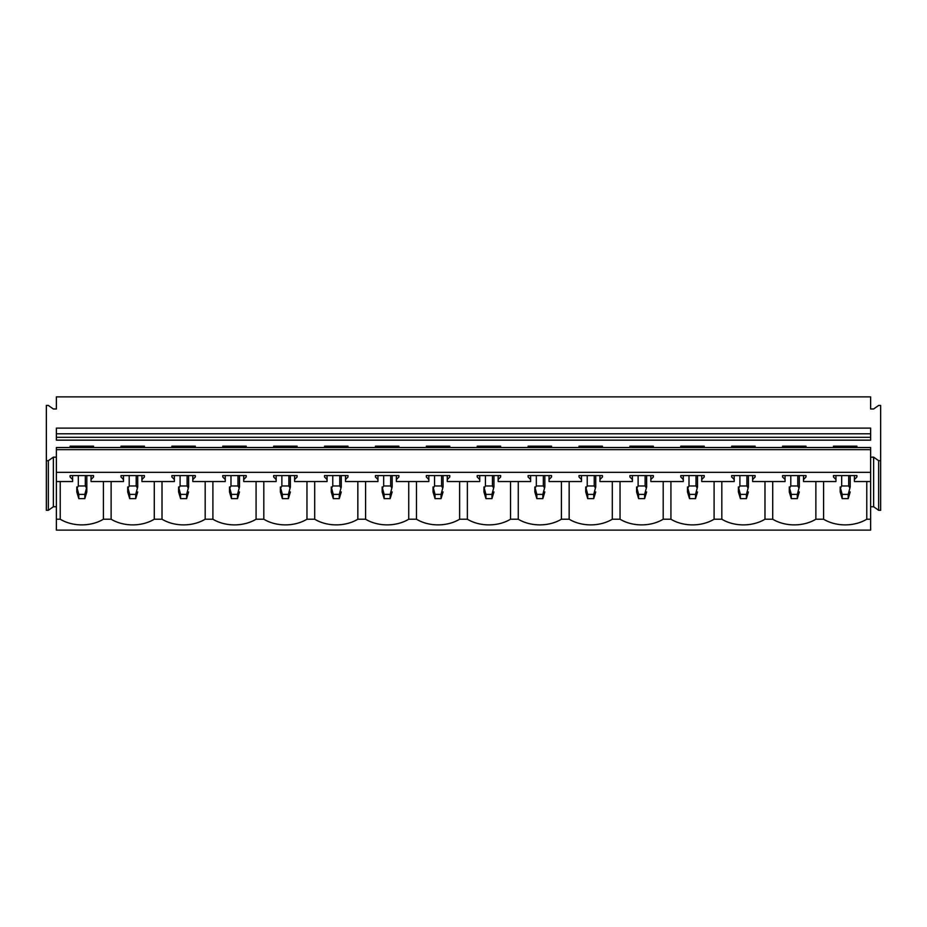 <?xml version="1.0" encoding="UTF-8"?>
<svg xmlns="http://www.w3.org/2000/svg" width="927" height="927" viewBox="0 0 927 927"><rect width="100%" height="100%" fill="white"/><g stroke="black" fill="none" stroke-linecap="round" stroke-linejoin="round"><path stroke-width="1.39" d="M880.65 460.696L878.645 460.696L878.645 510.29L880.65 510.29L880.65 405.447L878.645 405.447L873.64 408.981L870.627 408.981L870.627 396.883L56.373 396.883L56.373 408.981L53.36 408.981L48.355 405.447L46.35 405.447L46.35 460.696L48.355 460.696L53.36 457.162L56.373 457.162M56.373 506.745L53.36 506.745L48.355 510.29L46.35 510.29L46.35 460.696M48.355 510.29L48.355 460.696M53.36 506.745L53.36 457.162M60.232 481.53L60.232 519.213L56.373 519.213L56.373 481.53L72.596 481.53L72.596 479.526L70.093 476.988L70.093 475.574L70.093 476.988M878.645 510.29L873.64 506.745L870.627 506.745M878.645 460.696L873.64 457.162L870.627 457.162M873.64 506.745L873.64 457.162M866.768 481.53L866.768 519.213L870.627 519.213L870.627 481.53L854.404 481.53L854.404 475.574M833.466 447.521L833.466 446.177L856.907 446.177L856.907 447.521M856.907 476.988L856.907 475.574L856.907 476.988L854.404 479.526M93.534 447.521L93.534 446.177L70.093 446.177L70.093 447.521M144.427 447.521L144.427 446.177L120.985 446.177L120.985 447.521M195.319 447.521L195.319 446.177L171.877 446.177L171.877 447.521M246.211 447.521L246.211 446.177L222.77 446.177L222.77 447.521M297.103 447.521L297.103 446.177L273.662 446.177L273.662 447.521M347.996 447.521L347.996 446.177L324.554 446.177L324.554 447.521M398.888 447.521L398.888 446.177L375.447 446.177L375.447 447.521M449.78 447.521L449.78 446.177L426.339 446.177L426.339 447.521M500.661 447.521L500.661 446.177L477.22 446.177L477.22 447.521M551.553 447.521L551.553 446.177L528.112 446.177L528.112 447.521M602.446 447.521L602.446 446.177L579.004 446.177L579.004 447.521M653.338 447.521L653.338 446.177L629.896 446.177L629.896 447.521M704.23 447.521L704.23 446.177L680.789 446.177L680.789 447.521M755.123 447.521L755.123 446.177L731.681 446.177L731.681 447.521M806.015 447.521L806.015 446.177L782.573 446.177L782.573 447.521M833.466 475.574L833.466 476.988L833.466 475.574L856.907 475.574M835.969 475.574L835.969 479.526L833.466 476.988M70.093 475.574L93.534 475.574L93.534 476.988L91.031 479.526L91.031 481.53L123.488 481.53L123.488 479.526L120.985 476.988L120.985 475.574L144.427 475.574L144.427 476.988L141.924 479.526L141.924 481.53L174.38 481.53L174.38 479.526L171.877 476.988L171.877 475.574L195.319 475.574L195.319 476.988L192.816 479.526L192.816 481.53L225.273 481.53L225.273 479.526L222.77 476.988L222.77 475.574L246.211 475.574L246.211 476.988L243.708 479.526L243.708 481.53L276.165 481.53L276.165 479.526L273.662 476.988L273.662 475.574L297.103 475.574L297.103 476.988L294.601 479.526L294.601 481.53L327.057 481.53L327.057 479.526L324.554 476.988L324.554 475.574L347.996 475.574L347.996 476.988L345.493 479.526L345.493 481.53L377.949 481.53L377.949 479.526L375.447 476.988L375.447 475.574L398.888 475.574L398.888 476.988L396.374 479.526L396.374 481.53L428.842 481.53L428.842 479.526L426.339 476.988L426.339 475.574L449.78 475.574L449.78 476.988L447.266 479.526L447.266 481.53L479.734 481.53L479.734 479.526L477.22 476.988L477.22 475.574L500.661 475.574L500.661 476.988L498.158 479.526L498.158 481.53L530.626 481.53L530.626 479.526L528.112 476.988L528.112 475.574L551.553 475.574L551.553 476.988L549.051 479.526L549.051 481.53L581.507 481.53L581.507 479.526L579.004 476.988L579.004 475.574L602.446 475.574L602.446 476.988L599.943 479.526L599.943 481.53L632.399 481.53L632.399 479.526L629.896 476.988L629.896 475.574L653.338 475.574L653.338 476.988L650.835 479.526L650.835 481.53L683.292 481.53L683.292 479.526L680.789 476.988L680.789 475.574L704.23 475.574L704.23 476.988L701.727 479.526L701.727 481.53L734.184 481.53L734.184 479.526L731.681 476.988L731.681 475.574L755.123 475.574L755.123 476.988L752.62 479.526L752.62 481.53L785.076 481.53L785.076 479.526L782.573 476.988L782.573 475.574L806.015 475.574L806.015 476.988L803.512 479.526L803.512 481.53L835.969 481.53L835.969 479.526M56.373 449.653L870.627 449.653L870.627 447.521L56.373 447.521L56.373 472.318L870.627 472.318L870.627 481.53M56.373 472.318L56.373 481.53M56.373 437.324L56.373 440.151L870.627 440.151L870.627 437.324L56.373 437.324L56.373 433.778L870.627 433.778L870.627 437.324M93.534 475.574L93.534 476.988M120.985 475.574L120.985 476.988M144.427 475.574L144.427 476.988M171.877 475.574L171.877 476.988M195.319 475.574L195.319 476.988M222.77 475.574L222.77 476.988M246.211 475.574L246.211 476.988M273.662 475.574L273.662 476.988M297.103 475.574L297.103 476.988M324.554 475.574L324.554 476.988M347.996 475.574L347.996 476.988M375.447 475.574L375.447 476.988M398.888 475.574L398.888 476.988M426.339 475.574L426.339 476.988M449.78 475.574L449.78 476.988M477.22 475.574L477.22 476.988M500.661 475.574L500.661 476.988M528.112 475.574L528.112 476.988M551.553 475.574L551.553 476.988M579.004 475.574L579.004 476.988M602.446 475.574L602.446 476.988M629.896 475.574L629.896 476.988M653.338 475.574L653.338 476.988M680.789 475.574L680.789 476.988M704.23 475.574L704.23 476.988M731.681 475.574L731.681 476.988M755.123 475.574L755.123 476.988M782.573 475.574L782.573 476.988M806.015 475.574L806.015 476.988M803.512 475.574L803.512 479.526M785.076 475.574L785.076 479.526M752.62 475.574L752.62 479.526M734.184 475.574L734.184 479.526M701.727 475.574L701.727 479.526M683.292 475.574L683.292 479.526M650.835 475.574L650.835 479.526M632.399 475.574L632.399 479.526M599.943 475.574L599.943 479.526M581.507 475.574L581.507 479.526M549.051 475.574L549.051 479.526M530.626 475.574L530.626 479.526M498.158 475.574L498.158 479.526M479.734 475.574L479.734 479.526M447.266 475.574L447.266 479.526M428.842 475.574L428.842 479.526M396.374 475.574L396.374 479.526M377.949 475.574L377.949 479.526M345.493 475.574L345.493 479.526M327.057 475.574L327.057 479.526M294.601 475.574L294.601 479.526M276.165 475.574L276.165 479.526M243.708 475.574L243.708 479.526M225.273 475.574L225.273 479.526M192.816 475.574L192.816 479.526M174.38 475.574L174.38 479.526M141.924 475.574L141.924 479.526M123.488 475.574L123.488 479.526M91.031 475.574L91.031 479.526M72.596 475.574L72.596 479.526M870.627 449.653L870.627 472.318M870.627 433.778L870.627 428.112L56.373 428.112L56.373 433.778M103.395 481.53L103.395 519.213L111.124 519.213A33.059 23.372 180 0 0 154.288 519.213L162.016 519.213A33.059 23.372 180 0 0 205.18 519.213L212.909 519.213A33.059 23.372 180 0 0 256.072 519.213L263.801 519.213A33.059 23.372 180 0 0 306.964 519.213L314.693 519.213A33.059 23.372 180 0 0 357.845 519.213L365.586 519.213A33.059 23.372 180 0 0 408.737 519.213L416.478 519.213A33.059 23.372 180 0 0 459.63 519.213L467.37 519.213A33.059 23.372 180 0 0 510.522 519.213L518.263 519.213A33.059 23.372 180 0 0 561.414 519.213L569.155 519.213A33.059 23.372 180 0 0 612.307 519.213L620.036 519.213A33.059 23.372 180 0 0 663.199 519.213L670.928 519.213A33.059 23.372 180 0 0 714.091 519.213L721.82 519.213A33.059 23.372 180 0 0 764.984 519.213L772.712 519.213A33.059 23.372 180 0 0 815.876 519.213L823.605 519.213A33.059 23.372 180 0 0 866.768 519.213M111.124 481.53L111.124 519.213M154.288 481.53L154.288 519.213M162.016 481.53L162.016 519.213M205.18 481.53L205.18 519.213M212.909 481.53L212.909 519.213M256.072 481.53L256.072 519.213M263.801 481.53L263.801 519.213M306.964 481.53L306.964 519.213M314.693 481.53L314.693 519.213M357.845 481.53L357.845 519.213M365.586 481.53L365.586 519.213M408.737 481.53L408.737 519.213M416.478 481.53L416.478 519.213M459.63 481.53L459.63 519.213M467.37 481.53L467.37 519.213M510.522 481.53L510.522 519.213M518.263 481.53L518.263 519.213M561.414 481.53L561.414 519.213M569.155 481.53L569.155 519.213M612.307 481.53L612.307 519.213M620.036 481.53L620.036 519.213M663.199 481.53L663.199 519.213M670.928 481.53L670.928 519.213M714.091 481.53L714.091 519.213M721.82 481.53L721.82 519.213M764.984 481.53L764.984 519.213M772.712 481.53L772.712 519.213M815.876 481.53L815.876 519.213M823.605 481.53L823.605 519.213M56.373 519.213L56.373 530.117L870.627 530.117L870.627 519.213M60.232 519.213A33.059 23.372 180 0 0 103.395 519.213M86.825 486.965L86.825 491.924L84.82 498.633L84.82 494.392L86.825 486.965L86.825 475.574M84.82 498.633L78.807 498.633L76.802 491.924L76.802 486.965L78.807 494.392L84.82 494.392M77.254 487.799L78.308 485.968L85.319 485.968L86.373 487.799M78.807 498.633L78.807 494.392M76.802 486.965L76.802 491.924M137.717 491.924L135.713 498.633L135.713 494.392L137.717 486.965L137.717 475.574L137.717 486.965M135.713 498.633L129.699 498.633L127.694 491.924L127.694 486.965L129.699 494.392L135.713 494.392M128.146 487.799L129.201 485.968L136.211 485.968L137.266 487.799M129.699 498.633L129.699 494.392M127.694 486.965L127.694 491.924M188.61 491.924L186.605 498.633L186.605 494.392L188.61 486.965L188.61 475.574L188.61 486.965M186.605 498.633L180.591 498.633L178.587 491.924L178.587 486.965L180.591 494.392L186.605 494.392M179.038 487.799L180.093 485.968L187.103 485.968L188.158 487.799M180.591 498.633L180.591 494.392M178.587 486.965L178.587 491.924M239.502 491.924L237.497 498.633L237.497 494.392L239.502 486.965L239.502 475.574L239.502 486.965M237.497 498.633L231.483 498.633L229.479 491.924L229.479 486.965L231.483 494.392L237.497 494.392M229.931 487.799L230.985 485.968L237.996 485.968L239.05 487.799M231.483 498.633L231.483 494.392M229.479 486.965L229.479 491.924M290.394 491.924L288.39 498.633L288.39 494.392L290.394 486.965L290.394 475.574L290.394 486.965M288.39 498.633L282.376 498.633L280.371 491.924L280.371 486.965L282.376 494.392L288.39 494.392M280.823 487.799L281.878 485.968L288.888 485.968L289.942 487.799M282.376 498.633L282.376 494.392M280.371 486.965L280.371 491.924M341.275 491.924L339.282 498.633L339.282 494.392L341.275 486.965L341.275 475.574L341.275 486.965M339.282 498.633L333.268 498.633L331.263 491.924L331.263 486.965L333.268 494.392L339.282 494.392M331.715 487.799L332.77 485.968L339.78 485.968L340.835 487.799M333.268 498.633L333.268 494.392M331.263 486.965L331.263 491.924M392.167 491.924L390.163 498.633L390.163 494.392L392.167 486.965L392.167 475.574L392.167 486.965M390.163 498.633L384.16 498.633L382.156 491.924L382.156 486.965L384.16 494.392L390.163 494.392M382.608 487.799L383.662 485.968L390.673 485.968L391.727 487.799M384.16 498.633L384.16 494.392M382.156 486.965L382.156 491.924M443.06 491.924L441.055 498.633L441.055 494.392L443.06 486.965L443.06 475.574L443.06 486.965M441.055 498.633L435.053 498.633L433.048 491.924L433.048 486.965L435.053 494.392L441.055 494.392M433.5 487.799L434.543 485.968L441.565 485.968L442.608 487.799M435.053 498.633L435.053 494.392M433.048 486.965L433.048 491.924M493.952 491.924L491.947 498.633L491.947 494.392L493.952 486.965L493.952 475.574L493.952 486.965M491.947 498.633L485.945 498.633L483.94 491.924L483.94 486.965L485.945 494.392L491.947 494.392M484.392 487.799L485.435 485.968L492.457 485.968L493.5 487.799M485.945 498.633L485.945 494.392M483.94 486.965L483.94 491.924M544.844 491.924L542.84 498.633L542.84 494.392L544.844 486.965L544.844 475.574L544.844 486.965M542.84 498.633L536.837 498.633L534.833 491.924L534.833 486.965L536.837 494.392L542.84 494.392M535.273 487.799L536.327 485.968L543.338 485.968L544.392 487.799M536.837 498.633L536.837 494.392M534.833 486.965L534.833 491.924M595.737 491.924L593.732 498.633L593.732 494.392L595.737 486.965L595.737 475.574L595.737 486.965M593.732 498.633L587.718 498.633L585.725 491.924L585.725 486.965L587.718 494.392L593.732 494.392M586.165 487.799L587.22 485.968L594.23 485.968L595.285 487.799M587.718 498.633L587.718 494.392M585.725 486.965L585.725 491.924M646.629 491.924L644.624 498.633L644.624 494.392L646.629 486.965L646.629 475.574L646.629 486.965M644.624 498.633L638.61 498.633L636.606 491.924L636.606 486.965L638.61 494.392L644.624 494.392M637.058 487.799L638.112 485.968L645.122 485.968L646.177 487.799M638.61 498.633L638.61 494.392M636.606 486.965L636.606 491.924M697.521 491.924L695.517 498.633L695.517 494.392L697.521 486.965L697.521 475.574L697.521 486.965M695.517 498.633L689.503 498.633L687.498 491.924L687.498 486.965L689.503 494.392L695.517 494.392M687.95 487.799L689.004 485.968L696.015 485.968L697.069 487.799M689.503 498.633L689.503 494.392M687.498 486.965L687.498 491.924M748.413 491.924L746.409 498.633L746.409 494.392L748.413 486.965L748.413 475.574L748.413 486.965M746.409 498.633L740.395 498.633L738.39 491.924L738.39 486.965L740.395 494.392L746.409 494.392M738.842 487.799L739.897 485.968L746.907 485.968L747.962 487.799M740.395 498.633L740.395 494.392M738.39 486.965L738.39 491.924M799.306 491.924L797.301 498.633L797.301 494.392L799.306 486.965L799.306 475.574L799.306 486.965M797.301 498.633L791.287 498.633L789.283 491.924L789.283 486.965L791.287 494.392L797.301 494.392M789.734 487.799L790.789 485.968L797.799 485.968L798.854 487.799M791.287 498.633L791.287 494.392M789.283 486.965L789.283 491.924M850.198 491.924L848.193 498.633L848.193 494.392L850.198 486.965L850.198 475.574L850.198 486.965M848.193 498.633L842.179 498.633L840.175 491.924L840.175 486.965L842.179 494.392L848.193 494.392M840.627 487.799L841.681 485.968L848.692 485.968L849.746 487.799M842.179 498.633L842.179 494.392M840.175 486.965L840.175 491.924M78.308 485.968L78.308 475.574M85.319 485.968L85.319 475.574M129.201 485.968L129.201 475.574M136.211 485.968L136.211 475.574M180.093 485.968L180.093 475.574M187.103 485.968L187.103 475.574M230.985 485.968L230.985 475.574M237.996 485.968L237.996 475.574M281.878 485.968L281.878 475.574M288.888 485.968L288.888 475.574M332.77 485.968L332.77 475.574M339.78 485.968L339.78 475.574M383.662 485.968L383.662 475.574M390.673 485.968L390.673 475.574M434.543 485.968L434.543 475.574M441.565 485.968L441.565 475.574M485.435 485.968L485.435 475.574M492.457 485.968L492.457 475.574M536.327 485.968L536.327 475.574M543.338 485.968L543.338 475.574M587.22 485.968L587.22 475.574M594.23 485.968L594.23 475.574M638.112 485.968L638.112 475.574M645.122 485.968L645.122 475.574M689.004 485.968L689.004 475.574M696.015 485.968L696.015 475.574M739.897 485.968L739.897 475.574M746.907 485.968L746.907 475.574M790.789 485.968L790.789 475.574M797.799 485.968L797.799 475.574M841.681 485.968L841.681 475.574M848.692 485.968L848.692 475.574"/></g></svg>
